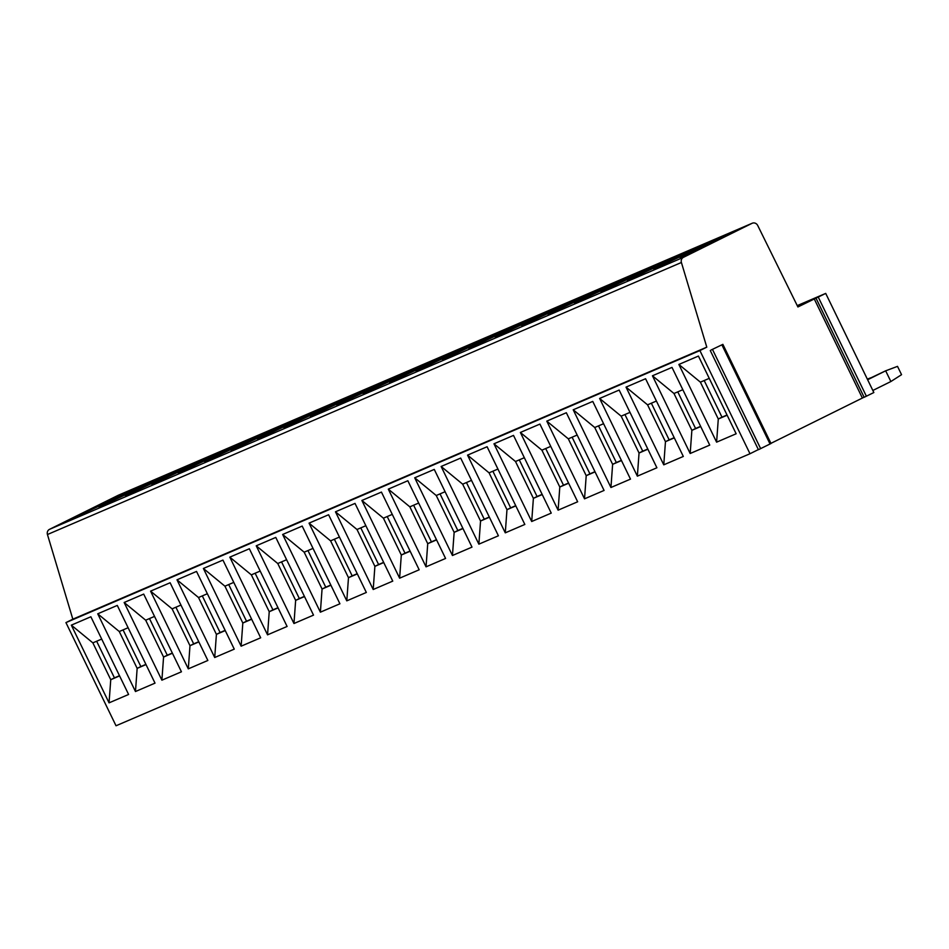 <?xml version="1.0" encoding="UTF-8"?>
<svg xmlns="http://www.w3.org/2000/svg" width="949" height="949" viewBox="0 0 949 949"><rect width="100%" height="100%" fill="white"/><g stroke="black" fill="none" stroke-linecap="round" stroke-linejoin="round"><path stroke-width="1.42" d="M864.1 397.192L770.944 443.349M711.05 350.027L722.877 344.357L711.05 350.027M758.358 449.589L749.995 453.741L699.899 350.572L706.791 347.156L681.406 262.493A4.496 4.152 -113.2 0 1 683.446 257.321L752.047 223.323A4.496 4.152 -113.2 0 1 757.717 225.494L797.907 306.966L825.713 293.407L797.243 305.614M797.682 306.503L810.624 300.287L797.409 305.958M749.995 453.741L116.027 725.771L65.944 622.603L72.836 619.187L47.45 534.524A4.496 4.152 -113.2 0 1 49.49 529.352L118.091 495.354A4.496 4.152 -113.2 0 1 118.471 495.188M758.417 449.707L710.279 350.561L758.417 449.707L771.015 443.503L722.877 344.357M864.148 397.299L816.01 298.152L864.148 397.299L873.851 392.542L825.713 293.407M870.945 377.761L867.339 379.114M890.874 381.534L885.666 370.81L897.517 366.373L901.55 374.677L890.874 381.534L872.843 390.466M867.647 379.754L885.666 370.81L867.505 379.47M110.511 500.704L126.941 492.116L114.639 497.549L72.67 518.474L110.511 500.704M136.917 489.364L153.358 480.787L141.057 486.208L99.087 507.134L136.917 489.364M163.335 478.035L179.776 469.447L167.463 474.88L125.505 495.805L163.335 478.035M189.753 466.694L206.194 458.118L193.881 463.539L151.923 484.464L189.753 466.694M216.17 455.366L232.6 446.777L220.298 452.21L178.329 473.136L216.17 455.366M242.576 444.025L259.018 435.449L246.716 440.87L204.747 461.795L242.576 444.025M268.994 432.697L285.435 424.108L273.122 429.541L231.165 450.467L268.994 432.697M295.412 421.356L311.853 412.779L299.54 418.201L257.582 439.126L295.412 421.356M321.83 410.027L338.259 401.439L325.958 406.872L283.988 427.797L321.83 410.027M348.236 398.687L364.677 390.11L352.376 395.531L310.406 416.457L348.236 398.687M374.653 387.358L391.095 378.77L378.781 384.203L336.824 405.128L374.653 387.358M401.071 376.018L417.513 367.441L405.199 372.862L363.242 393.788L401.071 376.018M427.489 364.689L443.918 356.1L431.617 361.533L389.648 382.459L427.489 364.689M453.895 353.348L470.336 344.76L458.035 350.193L416.065 371.118L453.895 353.348M480.313 342.02L496.754 333.431L484.441 338.864L442.483 359.79L480.313 342.02M506.73 330.679L523.172 322.091L510.859 327.524L468.901 348.449L506.73 330.679M533.148 319.35L549.578 310.762L537.276 316.195L495.307 337.12L533.148 319.35M559.566 308.01L575.996 299.421L563.694 304.854L521.725 325.78L559.566 308.01M585.972 296.681L602.413 288.093L590.1 293.526L548.142 314.451L585.972 296.681M612.39 285.341L628.831 276.752L616.518 282.185L574.56 303.111L612.39 285.341M638.807 274.012L655.249 265.423L642.936 270.856L600.966 291.782L638.807 274.012M665.225 262.671L681.655 254.083L669.353 259.516L627.384 280.441L665.225 262.671M691.631 251.343L708.073 242.754L695.759 248.187L653.802 269.101L691.631 251.343M718.049 240.002L734.49 231.414L722.177 236.847L680.219 257.772L718.049 240.002M706.791 347.156L72.836 619.187M699.899 350.572L65.944 622.603M90.867 616.767L128.601 694.466L109.052 702.853L71.329 625.154L90.867 616.767M117.285 605.426L155.019 683.138L135.47 691.524L97.735 613.813L117.285 605.426M143.702 594.098L181.437 671.797L161.888 680.184L124.153 602.485L143.702 594.098M170.12 582.757L207.855 660.468L188.305 668.855L150.571 591.144L170.12 582.757M196.526 571.428L234.261 649.128L214.711 657.515L176.988 579.815L196.526 571.428M222.944 560.088L260.678 637.799L241.129 646.186L203.394 568.475L222.944 560.088M249.362 548.759L287.096 626.459L267.547 634.845L229.812 557.146L249.362 548.759M275.779 537.419L313.514 615.13L293.965 623.517L256.23 545.805L275.779 537.419M302.185 526.078L339.92 603.789L320.382 612.176L282.648 534.477L302.185 526.078M328.603 514.749L366.338 592.461L346.788 600.847L309.054 523.136L328.603 514.749M355.021 503.409L392.756 581.12L373.206 589.507L335.472 511.808L355.021 503.409M381.439 492.08L419.173 569.791L399.624 578.178L361.889 500.467L381.439 492.08M407.845 480.74L445.579 558.451L426.042 566.838L388.307 489.138L407.845 480.74M434.262 469.411L471.997 547.122L452.448 555.509L414.713 477.798L434.262 469.411M460.68 458.07L498.415 535.782L478.865 544.168L441.131 466.469L460.68 458.07M487.098 446.742L524.833 524.453L505.283 532.84L467.549 455.129L487.098 446.742M513.504 435.401L551.239 513.112L531.701 521.499L493.966 443.8L513.504 435.401M539.922 424.073L577.656 501.784L558.107 510.171L520.372 432.459L539.922 424.073M566.339 412.732L604.074 490.443L584.525 498.83L546.79 421.131L566.339 412.732M592.757 401.403L630.492 479.115L610.942 487.501L573.208 409.79L592.757 401.403M619.163 390.063L656.898 467.774L637.36 476.161L599.626 398.45L619.163 390.063M645.581 378.734L683.316 456.445L663.766 464.832L626.032 387.121L645.581 378.734M671.999 367.393L709.733 445.105L690.184 453.492L652.449 375.78L671.999 367.393M698.417 356.065L736.151 433.776L716.602 442.163L678.867 364.452L698.417 356.065M119.586 675.913L110.748 679.709L109.052 702.853M96.644 641.227L114.438 677.871L110.748 679.709L92.86 642.864L71.329 625.154M92.86 642.864L101.697 639.068M114.438 677.871L119.491 675.7M146.004 664.573L137.154 668.369L135.47 691.524M123.062 629.899L140.855 666.542L137.154 668.369L119.266 631.524L97.735 613.813M119.266 631.524L128.115 627.728M140.855 666.542L145.909 664.371M172.421 653.244L163.572 657.04L161.888 680.184M149.479 618.558L167.273 655.201L163.572 657.04L145.683 620.195L124.153 602.485M145.683 620.195L154.533 616.399M167.273 655.201L172.327 653.031M198.839 641.904L189.99 645.7L188.305 668.855M175.897 607.23L193.679 643.873L189.99 645.7L172.101 608.855L150.571 591.144M172.101 608.855L180.951 605.059M193.679 643.873L198.732 641.702M225.245 630.575L216.408 634.371L214.711 657.515M202.303 595.889L220.097 632.532L216.408 634.371L198.519 597.526L176.988 579.815M198.519 597.526L207.357 593.73M220.097 632.532L225.15 630.361M251.663 619.234L242.825 623.03L241.129 646.186M228.721 584.56L246.515 621.204L242.825 623.03L224.925 586.185L203.394 568.475M224.925 586.185L233.774 582.389M246.515 621.204L251.568 619.033M278.081 607.906L269.231 611.702L267.547 634.845M255.139 573.22L272.932 609.863L269.231 611.702L251.343 574.857L229.812 557.146M251.343 574.857L260.192 571.061M272.932 609.863L277.986 607.692M304.499 596.565L295.649 600.361L293.965 623.517M281.556 561.891L299.338 598.534L295.649 600.361L277.76 563.516L256.23 545.805M277.76 563.516L286.61 559.72M299.338 598.534L304.392 596.363M330.904 585.225L322.067 589.021L320.382 612.176M307.962 550.55L325.756 587.194L322.067 589.021L304.178 552.188L282.648 534.477M304.178 552.188L313.016 548.392M325.756 587.194L330.81 585.023M357.322 573.896L348.485 577.692L346.788 600.847M334.38 539.222L352.174 575.865L348.485 577.692L330.584 540.847L309.054 523.136M330.584 540.847L339.434 537.051M352.174 575.865L357.227 573.694M383.74 562.555L374.891 566.351L373.206 589.507M360.798 527.881L378.592 564.525L374.891 566.351L357.002 529.506L335.472 511.808M357.002 529.506L365.851 525.71M378.592 564.525L383.645 562.354M410.158 551.227L401.308 555.023L399.624 578.178M387.216 516.553L405.009 553.196L401.308 555.023L383.42 518.178L361.889 500.467M383.42 518.178L392.269 514.382M405.009 553.196L410.051 551.025M436.576 539.886L427.726 543.682L426.042 566.838M413.622 505.212L431.415 541.855L427.726 543.682L409.838 506.837L388.307 489.138M409.838 506.837L418.675 503.041M431.415 541.855L436.469 539.684M462.982 528.557L454.144 532.353L452.448 555.509M440.039 493.883L457.833 530.527L454.144 532.353L436.243 495.508L414.713 477.798M436.243 495.508L445.093 491.712M457.833 530.527L462.887 528.356M489.399 517.217L480.55 521.013L478.865 544.168M466.457 482.543L484.251 519.186L480.55 521.013L462.661 484.168L441.131 466.469M462.661 484.168L471.511 480.372M484.251 519.186L489.304 517.015M515.817 505.888L506.968 509.684L505.283 532.84M492.875 471.214L510.669 507.857L506.968 509.684L489.079 472.839L467.549 455.129M489.079 472.839L497.928 469.043M510.669 507.857L515.71 505.687M542.235 494.548L533.385 498.344L531.701 521.499M519.281 459.874L537.075 496.517L533.385 498.344L515.497 461.499L493.966 443.8M515.497 461.499L524.334 457.703M537.075 496.517L542.128 494.346M568.641 483.219L559.803 487.015L558.107 510.171M545.699 448.545L563.492 485.188L559.803 487.015L541.903 450.17L520.372 432.459M541.903 450.17L550.752 446.374M563.492 485.188L568.546 483.017M595.059 471.878L586.209 475.674L584.525 498.83M572.117 437.204L589.91 473.848L586.209 475.674L568.321 438.829L546.79 421.131M568.321 438.829L577.17 435.033M589.91 473.848L594.964 471.677M621.476 460.55L612.627 464.346L610.942 487.501M598.534 425.876L616.328 462.519L612.627 464.346L594.738 427.501L573.208 409.79M594.738 427.501L603.588 423.705M616.328 462.519L621.37 460.348M647.894 449.209L639.045 453.005L637.36 476.161M624.94 414.535L642.734 451.178L639.045 453.005L621.156 416.16L599.626 398.45M621.156 416.16L629.994 412.364M642.734 451.178L647.787 449.007M674.3 437.88L665.463 441.676L663.766 464.832M651.358 403.206L669.152 439.85L665.463 441.676L647.562 404.832L626.032 387.121M647.562 404.832L656.411 401.036M669.152 439.85L674.205 437.679M700.718 426.54L691.868 430.336L690.184 453.492M677.776 391.866L695.57 428.509L691.868 430.336L673.98 393.491L652.449 375.78M673.98 393.491L682.829 389.695M695.57 428.509L700.623 426.338M727.136 415.211L718.286 419.007L716.602 442.163M704.194 380.537L721.987 417.169L718.286 419.007L700.398 382.162L678.867 364.452M700.398 382.162L709.247 378.366M721.987 417.169L727.029 415.01M862.368 398.034L814.23 298.888M866.39 396.243L818.252 297.096M752.047 223.323L118.091 495.354M683.446 257.321L49.49 529.352M681.406 262.493L47.45 534.524M760.659 448.652L712.521 349.517M770.042 444.002L721.904 344.867M752.237 223.229L118.281 495.259"/></g></svg>
